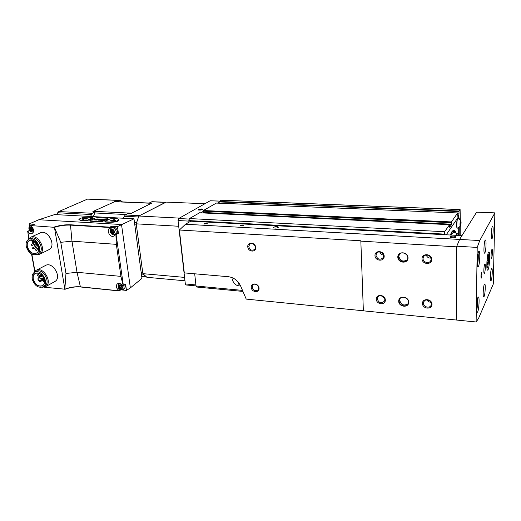 <?xml version="1.0" encoding="UTF-8"?>
<svg xmlns="http://www.w3.org/2000/svg" width="521" height="521" viewBox="0 0 521 521"><rect width="100%" height="100%" fill="white"/><g stroke="black" fill="none" stroke-linecap="round" stroke-linejoin="round"><path stroke-width="0.78" d="M455.908 233.102C455.328 231.194 454.644 230.178 453.85 230.054L452.065 231.331L450.398 235.01M460.16 235.414L460.219 226.453M460.271 219.647L460.108 209.52L459.014 211.025L459.027 213.167L457.731 213.109M460.108 209.52L221.334 200.214L219.041 201.471L219.25 203.197M444.25 234.684L444.641 231.721L449.532 224.675L449.688 227.273L451.271 224.961L451.44 221.933L457.666 212.965L457.874 216.528L458.76 215.232L459.027 213.167M216.319 203.086L203.366 210.523L203.431 212.952M199.589 212.789L189.449 218.56L188.83 220.585L189.006 222.206M232.249 278.891L232.373 279.705C233.76 284.004 236.501 286.075 240.598 285.931C236.104 285.983 233.323 283.639 232.249 278.891M194.691 273.792L196.039 286.003L196.632 287.019L242.942 291.421M459.301 218.787L458.662 216.547L446.237 234.789M459.19 235.362L459.248 227.319M458.662 235.264L458.714 227.651M458.767 218.462L458.552 216.703M457.542 228.12L457.262 228.126C456.096 228.244 456.767 217.765 457.9 218.149L458.057 218.156M460.525 225.293L460.636 221.184L460.525 225.293M460.662 221.308L460.636 224.662L460.173 224.642M460.518 226.094L460.434 226.199C459.62 226.85 460.089 219.549 460.805 220.376C461.241 222.109 461.15 224.01 460.518 226.094M457.445 228.139C456.272 228.25 456.943 217.778 458.083 218.162L460.805 220.376M460.219 222.669L460.838 222.695M455.478 235.284L457.458 233.747L458.688 235.336M456.689 235.349L457.562 235.394M238.019 281.874L238.221 284.114L239.686 284.173M239.217 283.444L238.221 284.114M487.128 260.598L488.047 260.656L487.851 262.695L487.148 265.072L486.868 262.675M487.304 258.162L486.92 261.731M487.415 258.169L487.884 257.016L488.047 260.656M477.594 256.045L477.685 255.407M477.705 256.058L477.822 258.774L477.158 262.004M476.982 301.542L477.034 301.171M477.028 301.542L477.151 304.101L476.5 307.41M456.598 246.843L360.838 241.145L363.365 310.829L476.122 321.978L478.532 318.429L493.276 284.095L494.872 212.868L479.75 240.546L477.21 247.423L456.787 246.212L456.188 320.083M476.617 212.171L459.607 239.432L461.971 235.629L190.738 221.191L185.509 224.251L179.387 230.015L184.304 272.893L228.459 276.723C233.949 277.498 238.019 280.624 240.663 286.094L246.225 299.1L363.365 310.776M397.81 257.133C397.614 250.959 407.969 251.61 408.028 257.823C408.158 264.023 397.868 263.281 397.81 257.133M398.702 301.255C398.513 295.309 408.672 296.208 408.731 302.18C408.855 308.139 398.76 307.162 398.702 301.255M376.286 299.184C376.064 293.746 385.227 294.56 385.332 300.018C385.507 305.469 376.396 304.596 376.286 299.184M422.03 258.768C421.906 252.972 431.759 253.597 431.753 259.419C431.811 265.235 422.023 264.531 422.03 258.768M374.97 255.596C374.736 249.95 384.068 250.542 384.185 256.221C384.361 261.881 375.081 261.223 374.97 255.596M422.459 303.45C422.342 297.875 432 298.728 431.994 304.329C432.052 309.91 422.453 308.992 422.459 303.45M179.387 230.015L361.001 240.787L360.838 241.145M185.509 224.251L459.607 239.432L456.787 246.212L456.37 320.005M381.326 295.817L384.303 297.979M430.887 302.219C429.122 302.18 427.8 301.418 426.914 299.927M254.215 244.675L254.769 245.424M430.952 258.123C428.607 258.227 427.044 257.205 426.263 255.062M383.476 255.043C381.593 254.776 380.363 253.747 379.789 251.969M479.75 240.546L459.607 239.432L456.787 246.212M477.21 247.423L476.122 321.978M478.389 266.622L477.913 267.071C476.35 267.208 477.549 250.679 479.06 251.35C480.369 251.194 479.795 264.18 478.389 266.622M477.698 311.851L477.164 312.437C475.666 312.509 476.989 296.319 478.428 297.035C479.646 296.924 479.046 309.122 477.698 311.851M491.85 249.598C491.121 250.888 490.769 258.364 491.446 258.234C492.215 258.572 492.873 249.299 492.078 249.37L491.85 249.598M484.68 264.355C483.879 265.782 483.514 273.525 484.25 273.408C485.097 273.779 485.826 264.03 484.94 264.095L484.68 264.355M488.105 269.637L487.597 270.171C485.917 270.353 487.311 251.246 488.919 252.001C490.32 251.812 489.623 266.785 488.105 269.637M492.084 238.592L491.778 238.885C490.639 239.041 491.524 225.867 492.625 226.348C493.595 226.179 493.12 236.821 492.084 238.592M484.1 296.475L483.696 296.924C482.485 297.009 483.553 283.444 484.706 284.01C485.702 283.893 485.194 294.28 484.1 296.475M491.205 280.363L490.86 280.747C489.76 280.858 490.73 267.95 491.778 268.465C492.69 268.328 492.208 278.37 491.205 280.363M484.882 252.848L484.53 253.193C483.267 253.33 484.237 239.484 485.448 240.018C486.516 239.862 486.021 250.894 484.882 252.848M481.502 272.613C480.942 274.938 480.85 276.788 481.241 278.149C481.925 276.351 482.075 274.45 481.678 272.444L481.502 272.613M240.142 225.404L240.044 225.756L243.268 225.528C243.033 224.877 241.991 224.838 240.142 225.404M204.258 223.457L204.128 223.822L207.286 223.542C207.065 222.942 206.055 222.916 204.258 223.457M273.551 227.215L273.343 227.495C274.945 228.367 276.684 228.27 278.553 227.202C277.491 226.388 275.824 226.394 273.551 227.215M450.072 236.781L450.027 236.879C449.558 238.012 455.823 238.149 455.999 237.009C454.52 235.863 452.547 235.792 450.072 236.781M247.781 246.856C247.28 241.601 255.283 242.109 255.687 247.384C256.15 252.652 248.178 252.086 247.781 246.856M251.259 287.442C250.77 282.375 258.657 283.072 259.041 288.159C259.491 293.238 251.643 292.489 251.259 287.442M423.469 303.215L423.658 302.102C424.986 297.791 432.795 300.76 431.18 304.98C430.125 308.777 423.299 307.201 423.469 303.215M375.993 255.388L376.449 253.584C378.565 249.592 385.56 253.766 383.189 257.628C379.965 260.298 377.569 259.556 375.993 255.388M423.059 258.553L423.326 257.198C424.934 252.783 432.743 256.026 430.86 260.35C429.604 264.167 422.889 262.597 423.059 258.553M377.289 298.963L377.621 297.452C379.399 293.499 386.504 297.27 384.459 301.092C381.352 303.828 378.962 303.118 377.289 298.963M252.242 287.24L252.939 285.039C255.381 282.128 260.656 287.279 257.999 289.989C255.323 291.526 253.401 290.607 252.242 287.24M248.778 246.667L249.67 244.167C252.425 241.353 257.413 246.954 254.463 249.552C251.747 250.953 249.852 249.989 248.778 246.667M399.171 301.151L399.483 299.536C401.385 294.547 410.392 298.644 408.171 303.515C406.693 307.787 399.021 305.749 399.171 301.151M408.067 303.75C404.035 306.146 401.242 305.026 399.692 300.389L400.115 298.553M398.285 257.035L398.721 255.095C401.007 250.021 409.942 254.541 407.357 259.491C405.625 263.73 398.135 261.679 398.285 257.035M407.175 259.842C403.059 262.167 400.271 261.008 398.819 256.358L399.444 254.092M204.466 223.958L207.032 223.698M240.383 225.906L243.014 225.671M198.54 209.488C201.034 208.765 202.461 208.784 202.819 209.559L198.338 209.956L198.54 209.488M219.022 202.252L217.524 203.125M203.249 211.396L200.78 212.829M219.699 201.086L210.171 200.767L178.67 218.527L178.045 220.539L185.333 283.952L185.964 284.961M179.406 218.117L138.853 216.02L136.228 223.841L142.858 273.655L146.915 277.296L184.968 280.793M204.935 203.724L165.984 202.102L138.853 216.02M178.703 226.257L136.228 223.841M184.577 277.393L142.858 273.655M201.94 209.449L199.243 209.722M198.957 209.507L202.382 209.286C203.197 209.996 197.889 210.471 198.82 209.605L198.957 209.507M199.947 209.95L199.888 209.351M201.295 209.813L201.23 209.214M117.883 233.121L118.404 233.317L117.453 226.602L133.988 218.813L54.679 214.561L38.867 219.732L29.117 223.952L29.541 226.329M133.988 218.813L141.959 278.383L130.361 287.892L121.517 224.518L38.867 219.732M78.899 219.654L81.283 220.696L85.073 220.911L87.287 220.617L92.738 218.397M89.788 220.728L90.472 221.217L100.104 221.77L102.331 221.471L107.678 219.217M104.903 221.575L105.62 222.083L109.534 222.304C114.594 222.278 117.726 221.633 118.931 220.37L118.918 220.272M122.207 289.976L126.479 290.405L125.574 284.023L123.19 285.671L120.918 276.377L77.017 272.301L80.436 286.967L119.146 290.803L80.299 286.817C75.128 286.446 69.99 287.234 64.878 289.181L44.22 287.234M126.479 290.405L130.361 287.892M34.217 224.343L29.117 223.952M34.366 224.277L31.286 225.619L54.438 227.319L64.878 289.181M117.453 226.602L111.631 226.257L109.866 227.149L70.472 224.779L71.97 241.171L77.017 272.301L65.972 273.46L64.871 288.686M36.372 270.197L45.288 265.599C52.38 260.832 62.37 277.328 54.939 281.496L54.392 281.796M30.791 237.192L39.961 233.011C47.483 228.537 56.88 245.762 49.052 249.618L48.525 249.872M31.286 225.619L31.253 226.166C33.976 228.98 34.269 231.428 32.146 233.499C30.654 234.105 29.209 233.564 27.808 231.891L28.766 238.638M109.866 227.149L109.872 227.84C105.854 230.432 110.341 238.468 114.158 235.883L115.519 234.313L116.098 234.528L123.353 285.43M115.89 234.443L116.339 244.342L120.918 276.377M120.247 289.683L118.951 290.51L119.146 290.803M118.951 290.51C116.144 288.172 115.59 285.97 117.277 283.912C119.075 282.936 120.898 283.509 122.741 285.632L123.19 285.671M54.607 227.853L60.768 242.324L65.972 273.46M27.352 246.368C26.936 243.535 27.659 241.549 29.521 240.402C35.22 236.977 42.475 250.204 36.516 253.121C32.263 254.255 29.209 252.001 27.352 246.368M37.31 244.036L37.134 243.594M114.92 201.594L93.428 211.279L92.764 211.819L95.213 211.943L93.331 216.638M130.517 213.721L151.631 203.164L130.517 213.721L127.951 213.59L125.17 214.971L123.379 218.247M165.658 202.272L152.132 201.705L149.156 203.047M165.899 202.278L139.465 215.707L125.17 214.971M134.796 224.831L136.372 224.922L142.721 272.62L141.171 272.476M124.148 216.241L138.456 216.99L136.522 222.76L134.503 222.649M141.38 274.053L143.366 274.235L146.355 276.918L141.705 276.488M122.442 201.907L120.429 200.383L117.323 201.692M95.213 211.943L92.315 213.284L90.465 216.482M120.39 200.377L87.463 199.12L58.762 211.559L56.854 214.678M27.125 246.407C25.425 237.576 37.089 238.397 38.626 247.299C40.228 256.169 28.642 255.179 27.125 246.407M26.206 246.335C25.711 242.968 26.571 240.604 28.792 239.25C35.545 235.205 44.135 250.881 37.082 254.339C32.041 255.694 28.414 253.024 26.206 246.335M29.235 239.048L30.374 238.527C37.128 234.489 45.685 250.119 38.645 253.577L38.176 253.805M28.017 239.771L30.29 237.42C37.857 232.907 47.437 250.406 39.557 254.281L35.741 254.834M43.933 278.39C45.053 281.672 44.611 284.088 42.605 285.625C38.346 286.915 35.239 284.713 33.298 279.022C32.908 276.436 33.539 274.58 35.194 273.453C37.681 272.301 40.15 273.16 42.611 276.045M33.07 279.061C31.423 270.484 42.963 271.558 44.461 280.207C46.011 288.823 34.549 287.585 33.07 279.061M32.165 278.969C31.696 275.896 32.452 273.688 34.425 272.359C40.788 268.055 49.905 283.059 43.217 286.797C38.157 288.334 34.477 285.729 32.165 278.969M34.894 272.112L35.975 271.558C42.331 267.253 51.423 282.226 44.741 285.957L44.252 286.231M33.78 272.828L35.845 270.464C42.976 265.664 53.149 282.421 45.672 286.609L41.993 287.332M41.817 279.1L40.775 279.002L38.932 277.4L37.903 278.8L38.013 279.425L39.948 281.119L40.918 279.81L42.761 280.038L42.305 279.054L41.817 279.1L43.79 278.045M40.775 279.002L43.543 277.524M31.651 239.96L31.853 241.086L33.064 241.991L33.188 240.292M34.64 245.736L35.448 246.335L34.829 245.209L34.64 245.736M35.903 242.083L36.704 242.988M37.955 245.098L38.287 245.964M37.707 248.654L38.521 249.253L37.896 248.133L37.707 248.654M35.376 249.865L36.183 250.464L35.565 249.351L35.376 249.865M32.549 248.243L33.351 248.843L32.732 247.722L32.549 248.243M31.156 244.903L31.957 245.502L31.345 244.375L31.156 244.903M32.191 241.751L32.953 242.721L33.084 241.985M38.574 280.018L38.508 280.656L40.045 281.75L40.358 280.897M37.564 275.388L39.095 276.488C39.609 275.251 39.205 274.58 37.877 274.463L37.564 275.388M42.012 275.329L43.263 277.016M44.506 280.637L43.25 280.187L42.943 281.106L44.487 282.2M111.631 226.257L111.859 226.837L110.66 228.771M113.832 234.691L115.108 234.964M111.657 228.003L112.562 227.54C115.512 225.573 119.302 232.008 116.196 233.714L115.936 233.851M118.886 283.417L118.593 284.407M124.656 284.785C125.489 286.485 125.372 287.826 124.311 288.823L124.044 288.992M32.784 232.086L33.279 232.262M30.485 225.652L32.699 224.981M110.901 231.493C111.631 229.201 112.705 229.266 114.125 231.695C113.389 233.988 112.315 233.922 110.901 231.493M113.76 231.213L113.91 232.731L113.259 232.763L112.914 233.395L111.26 231.982L111.11 230.464L112.106 229.8L113.76 231.213M29.664 229.051C30.231 226.85 31.201 226.915 32.582 229.24C32.015 231.435 31.039 231.376 29.664 229.051M32.237 228.771L32.413 230.243L31.547 230.875L30.01 229.514L29.834 228.048L30.7 227.41L32.237 228.771M118.918 286.967C119.648 284.824 120.703 284.928 122.083 287.286C121.347 289.422 120.292 289.318 118.918 286.967M121.732 286.81L121.901 288.237L120.918 288.823L119.661 288.054L119.107 286.016L120.104 285.41L121.732 286.81M111.924 230.341L112.191 231.5L113.376 232.705M32.126 230.132L31.423 229.663L30.4 230.119M30.739 227.879L31.423 229.663M119.954 285.873L120.162 286.876L121.393 288.159M105.574 221.796L109.495 222.024C114.548 221.933 117.655 221.132 118.827 219.621C118.768 219.1 117.909 218.781 116.248 218.677L110.172 218.833L105.19 221.275L104.903 221.549L105.62 222.083M112.067 221.08L115.421 220.442L114.705 219.667L113.558 219.758L113.917 220.214L110.432 220.123L113.194 220.572L111.038 221.008L112.067 221.08M100.065 221.484L102.272 221.112L107.274 218.677L107.56 218.41L106.89 218.169L97.336 217.648L95.161 218.012L89.781 220.702L100.104 221.77M98.371 220.149L99.465 220.207L101.745 219.107L100.657 219.048C99.023 219.113 98.026 219.38 97.688 219.855L98.371 220.149M99.85 220.233L102.168 220.357L104.441 219.256L102.129 219.126L103.731 219.374L101.002 219.777L102.702 219.869L102.044 220.194L99.85 220.233M95.747 219.999L95.213 219.797L97.186 218.853L93.578 219.882L95.747 219.999M96.483 220.044L98.775 218.944L96.483 220.044M87.228 220.266L92.621 217.589L88.218 217.159C83.204 217.264 80.091 218.065 78.886 219.562L81.237 220.422L87.228 220.266L87.287 220.617M87.046 219.022L87.352 218.742L84.422 218.586L86.434 218.11L82.253 218.716L82.826 219.471L83.953 219.374L83.673 218.931L87.046 219.022M115.252 220.533L113.78 220.044M110.726 220.435L113.969 220.591L113.917 220.214M86.805 219.08L84.474 218.95L84.422 218.586M84.435 218.664L82.435 219.009M83.829 219.458L83.673 218.931M99.335 220.031L100.983 219.237L98.215 219.784L99.361 220.201M98.222 219.836L97.863 220.038M460.017 209.585L221.125 200.259M459.014 211.025L219.041 201.471M458.949 211.546L218.944 201.914M458.76 215.232L457.627 215.186M457.666 212.965L216.241 203.086M451.44 221.933L203.366 210.523M451.329 222.701L203.203 211.181M451.381 224.186L203.464 212.477M451.271 224.961L449.636 224.883M449.532 224.675L199.452 212.783M444.641 231.721L189.449 218.56M444.25 234.098L188.83 220.585M242.506 290.392L196.039 286.003M451.466 235.069C452.397 232.985 453.29 232.079 454.136 232.359L454.26 232.412M450.528 235.017C452.052 231.298 453.433 230.484 454.657 232.574M450.932 233.571C452.488 230.367 453.85 230.087 455.022 232.731M487.871 254.268C489.063 253.115 488.62 265.176 487.395 267.455L486.92 267.794M478.037 253.545C478.525 257.335 478.265 261.073 477.249 264.766M477.405 299.217C477.822 302.909 477.536 306.537 476.546 310.106M494.833 212.9L476.539 212.164M476.689 304.062L477.151 304.101M476.552 305.977L476.962 306.009M477.438 257.322L477.803 257.348M477.308 258.742L477.822 258.774M477.197 260.676L477.633 260.708M487.181 259.1L488.034 259.158L487.181 259.106M486.875 262.623L487.851 262.695M210.171 200.767L219.601 201.145M178.67 218.527L189.045 219.067M178.045 220.539L188.889 221.112M185.333 283.952L195.922 284.941M118.404 233.317L116.098 234.528M64.832 289.324C69.97 287.384 75.148 286.583 80.364 286.928M54.138 227.052C59.589 225.339 65.034 224.584 70.472 224.779M27.808 231.891L28.987 238.403M31.84 254.189L34.907 271.194M109.983 227.514L70.322 225.118C65.04 224.929 59.746 225.658 54.438 227.319M116.339 244.342L71.97 241.171L60.768 242.324M150.992 203.262L114.242 201.686M126.043 214.541L94.666 212.939M131.155 213.167L93.428 211.279M151.657 201.803L165.437 202.382M119.934 200.481L87.463 199.12M92.315 213.284L58.762 211.559M91.26 214.522L57.668 212.77M42.305 279.054L43.862 278.214M39.388 277.524L42.077 276.091M39.055 277.367L41.999 275.804M40.019 281.053L42.077 279.946M33.351 241.197L34.236 240.787M111.859 226.837L109.872 227.84M29.743 230.647L27.62 231.591M110.4 231.428C111.383 228.341 112.829 228.432 114.737 231.702C113.747 234.789 112.302 234.697 110.4 231.428M116.196 233.714L115.043 234.32C112.894 235.401 111.234 234.378 110.055 231.252C110.074 229.507 110.524 228.465 111.403 228.133C114.359 226.16 118.156 232.613 115.043 234.32L114.796 234.45M29.228 228.986C29.984 226.029 31.293 226.114 33.149 229.247C32.38 232.203 31.078 232.119 29.228 228.986M33.331 231.936L33.416 231.904C30.941 232.216 29.463 231.2 28.961 228.856C28.694 227.56 29.143 226.518 30.322 225.723L31.416 225.541M118.43 286.876C119.407 283.991 120.826 284.134 122.682 287.305C121.699 290.184 120.279 290.041 118.43 286.876M123.549 285.488C124.382 287.188 124.272 288.536 123.203 289.526C120.266 290.243 118.56 289.279 118.085 286.654L119.159 283.847L119.791 283.535M124.311 288.823L122.943 289.696M114.027 232.561L113.676 232.744M113.35 232.646L112.425 233.128M112.588 232.138L111.657 232.613M112.191 231.5L111.26 231.982M112.054 230.569L111.123 231.05M112.393 229.813L111.976 230.028M31.801 230.302L31.11 230.608M31.039 229.058L30.01 229.514M30.882 228.165L29.853 228.621M30.986 227.462L30.576 227.638M121.992 288.028L121.64 288.256M121.302 288.002L120.41 288.569M120.553 287.494L119.661 288.054M120.162 286.876L119.27 287.442M120.038 285.99L119.146 286.55M120.331 285.397L119.986 285.619M102.331 221.471L102.272 221.112M107.391 219.465L107.274 218.677M92.438 218.644L92.321 217.863M114.894 220.077L114.841 219.699M114.763 220.044L114.705 219.667M114.112 220.005L114.053 219.628M110.927 220.422L110.875 220.044M82.578 218.976L82.52 218.605M457.685 212.952L216.287 203.073M449.564 224.655L199.523 212.763M457.471 228.139L460.434 226.199M457.458 233.747L454.351 232.444M455.133 232.77C454.038 230.725 453.407 229.859 453.231 230.171M494.872 212.868L476.578 212.132M486.966 268.269L487.376 267.599C488.34 265.586 488.848 257.628 488.49 255.596L487.988 253.786M423.658 302.102L424.315 301.021M376.449 253.584L377.243 252.678M423.326 257.198L424.172 255.993M377.621 297.452L378.266 296.599M252.939 285.039L253.395 284.648M249.67 244.167L250.158 243.808M399.483 299.536L400.004 298.774M398.721 255.095L399.255 254.424M476.552 310.177C477.464 308.549 477.913 300.168 477.425 299.145M477.256 264.844C478.285 262.714 478.558 254.613 478.05 253.466M477.438 257.335L477.822 257.354M487.102 263.704L487.539 263.737M462.042 235.512L455.543 235.166M185.932 284.961L196.026 285.912M198.761 209.676L198.449 210.028M202.382 209.286L202.78 209.592M31.553 254.04L34.692 271.415M119.127 290.939L80.436 286.967C75.18 286.589 69.957 287.397 64.773 289.376M29.521 240.402L29.899 240.233M151.461 203.144L114.789 201.581M141.725 276.631L146.59 277.074M37.082 254.339L38.645 253.577M39.557 254.281L49.052 249.618M35.194 273.453L35.591 273.245M43.217 286.797L44.741 285.957M45.672 286.609L54.939 281.496M42.761 280.038L44.226 279.249M38.958 277.387L41.993 275.778M39.948 281.119L42.11 279.953M33.064 241.991L34.829 241.171M35.448 246.335L37.935 245.15M34.861 245.196L37.388 243.997M37.929 248.113L38.684 247.755M36.183 250.464L38.71 249.246M35.597 249.331L37.74 248.302M33.351 248.843L38.424 246.426M32.771 247.709L37.922 245.261M31.957 245.502L36.854 243.196M31.377 244.362L35.871 242.252M32.953 242.721L35.369 241.588M40.045 281.75L44.285 279.464M39.095 276.488L41.765 275.075M37.942 274.43L39.655 273.532M43.321 280.155L44.324 279.614M117.967 233.017L115.519 234.307M120.768 289.891L119.14 290.933M125.496 284.258L123.132 285.755M29.599 230.432L27.457 231.383M34.275 224.29L31.208 225.632M114.021 232.366L113.311 232.744M112.575 230.008L111.754 230.425M32.536 229.95L31.918 230.23M31.143 227.703L30.361 228.048M121.94 287.807L121.237 288.256M120.501 285.528L119.81 285.957M118.931 220.37L118.827 219.621M107.678 219.243L107.56 218.41M92.745 218.416L92.621 217.589M98.267 220.136L98.222 219.81"/></g></svg>
